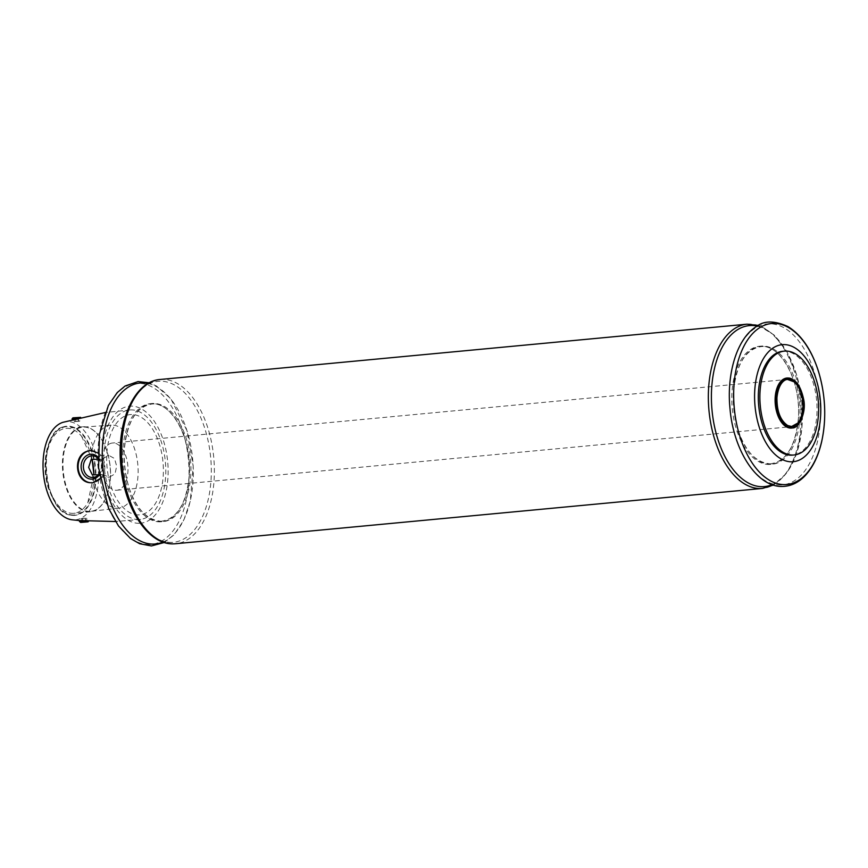<?xml version="1.0" encoding="UTF-8"?>
<svg xmlns="http://www.w3.org/2000/svg" width="868" height="868" viewBox="0 0 868 868"><rect width="100%" height="100%" fill="white"/><g stroke="black" fill="none" stroke-linecap="round" stroke-linejoin="round"><path stroke-width="0.65" stroke-dasharray="4.34 3.25" d="M139.227 523.306A58.785 32.789 -95.4 0 1 104.485 436.029A58.785 32.789 -95.4 0 1 161.361 434.77A58.785 32.789 -95.4 0 1 139.227 523.306M138.62 514.887A50.344 28.08 -95.4 0 1 108.869 440.141A50.344 28.08 -95.4 0 1 157.585 439.067A50.344 28.08 -95.4 0 1 138.62 514.887M782.795 351.28A52.145 29.089 -95.4 0 1 816.636 400.474A52.145 29.089 -95.4 0 1 792.571 455.114M102.695 474.633L109.379 477.14L115.021 473.83L116.681 466.127L114.489 458.478L108.901 455.44L101.589 459.161A23.707 13.215 -95.4 0 1 112.428 443.016A23.707 13.215 -95.4 0 1 127.813 465.378A23.707 13.215 -95.4 0 1 116.876 490.225A23.707 13.215 -95.4 0 1 116.345 490.246A23.707 13.215 -95.4 0 1 102.695 474.633L98.453 474.731M116.876 490.225L791.8 426.622A23.707 13.215 -95.4 0 1 791.269 426.655A23.707 13.215 -95.4 0 1 776.372 403.783A23.707 13.215 -95.4 0 1 787.352 379.424L112.428 443.016M98.008 458.25A10.85 8.995 88.7 0 1 99.234 473.754M98.03 459.237L101.589 459.161M138.75 519.541A54.988 30.673 -95.4 0 1 104.149 465.953A54.988 30.673 -95.4 0 1 130.265 409.924A54.988 30.673 -95.4 0 1 165.365 461.841A54.988 30.673 -95.4 0 1 140.583 519.4A54.988 30.673 -95.4 0 1 138.75 519.541M85.813 521.082L88.71 520.898C84.174 520.203 73.194 520.453 84.641 520.995M80.181 520.54L79.379 520.561M62.919 422.325A49.302 27.494 -95.4 0 1 97.954 466.224A49.302 27.494 -95.4 0 1 74.301 519.91A49.302 27.494 -95.4 0 1 72.098 519.802M97.965 453.02L103.498 465.291L99.983 478.68M76.775 418.343L77.274 418.311C66.044 420.481 76.992 420.253 81.353 418.213L72.142 419.591M72.087 418.832L81.353 418.213L80.637 417.367M90.847 450.579A16.123 13.367 88.7 0 1 91.118 450.568A16.123 13.367 88.7 0 1 104.8 465.595A16.123 13.367 88.7 0 1 93.147 482.684M97.975 457.045A12.477 10.351 88.7 0 1 99.386 474.807M80.54 417.291L72.945 417.834M75.212 417.606L79.465 417.367L74.019 417.768L75.212 417.606L75.483 421.381L79.737 421.154L79.465 417.367M88.71 520.898L79.444 521.527M91.216 459.389A41.697 23.252 -95.4 0 1 111.017 425.092A41.697 23.252 -95.4 0 1 137.806 464.434A41.697 23.252 -95.4 0 1 118.84 508.095A41.697 23.252 -95.4 0 1 117.636 508.181A41.697 23.252 -95.4 0 1 92.323 474.861M89.784 511.393A42.282 23.577 -95.4 0 1 63.19 470.369A42.282 23.577 -95.4 0 1 83.078 427.132A42.282 23.577 -95.4 0 1 99.603 436.593A42.282 23.577 -95.4 0 1 105.484 498.937A42.282 23.577 -95.4 0 1 91.01 511.317A42.282 23.577 -95.4 0 1 89.784 511.393M89.502 511.816A42.662 23.794 -95.4 0 1 62.68 470.662A42.662 23.794 -95.4 0 1 82.449 426.796A42.662 23.794 -95.4 0 1 99.408 436.322A42.662 23.794 -95.4 0 1 105.332 499.241A42.662 23.794 -95.4 0 1 90.446 511.762A42.662 23.794 -95.4 0 1 89.502 511.816M87.798 502.67L93.907 474.829A42.662 23.794 -95.4 0 1 87.798 502.67A42.662 23.794 -95.4 0 1 73.91 513.313A42.662 23.794 -95.4 0 1 72.955 513.368A42.662 23.794 -95.4 0 1 46.134 472.214A42.662 23.794 -95.4 0 1 65.903 428.358A42.662 23.794 -95.4 0 1 81.538 436.213A42.662 23.794 -95.4 0 1 92.149 459.367M78.207 421.186L77.936 417.399M79.737 421.154L78.543 421.316L78.272 417.541M78.543 421.316L75.82 421.522L75.549 417.736M75.82 421.522L74.29 421.555L74.019 417.768M74.29 421.555L75.483 421.381M85.162 518.163L81.245 518.532L85.162 518.163L85.433 521.939M86.692 518.131L86.963 521.907M85.498 518.294L85.758 521.939M82.775 518.5L83.035 522.124M81.245 518.532L81.516 522.308M82.438 518.359L82.71 522.145M790.65 378.578A25.118 14.007 -95.4 0 1 803.204 401.732A25.118 14.007 -95.4 0 1 795.196 426.839M73.975 515.386A44.767 24.966 -95.4 0 1 47.523 448.919A44.767 24.966 -95.4 0 1 90.836 447.964A44.767 24.966 -95.4 0 1 73.975 515.386M73.639 515.039A44.387 24.76 -95.4 0 1 45.733 472.225A44.387 24.76 -95.4 0 1 66.304 426.589A44.387 24.76 -95.4 0 1 95.111 468.46A44.387 24.76 -95.4 0 1 74.626 514.984A44.387 24.76 -95.4 0 1 73.639 515.039M788.111 427.067L791.345 427.685C812.014 428.477 801.88 366.404 783.641 379.674A24.771 13.812 -95.4 0 1 803.063 398.77A24.771 13.812 -95.4 0 1 791.453 427.707M769.449 464.467A59.328 33.093 -95.4 0 1 734.382 376.376A59.328 33.093 -95.4 0 1 791.79 375.106A59.328 33.093 -95.4 0 1 769.449 464.467M770.871 464.326A59.328 33.093 -95.4 0 1 735.804 376.245A59.328 33.093 -95.4 0 1 793.211 374.976A59.328 33.093 -95.4 0 1 770.871 464.326M757.2 326.086A80.843 45.093 -95.4 0 1 801.815 401.862A80.843 45.093 -95.4 0 1 772.14 484.648M747.055 324.176A82.493 46.004 -95.4 0 1 800.6 401.982A82.493 46.004 -95.4 0 1 762.527 488.424M780.701 484.995A80.843 45.093 -95.4 0 1 732.918 364.972A80.843 45.093 -95.4 0 1 811.146 363.236A80.843 45.093 -95.4 0 1 780.701 484.995M160.179 379.479A82.493 46.004 -95.4 0 1 213.723 457.284A82.493 46.004 -95.4 0 1 175.651 543.726M148.059 383.482A80.843 45.093 -95.4 0 1 192.674 459.27A80.843 45.093 -95.4 0 1 163.01 542.055M149.307 544.496A80.843 45.093 -95.4 0 1 101.523 424.463A80.843 45.093 -95.4 0 1 179.752 422.738A80.843 45.093 -95.4 0 1 149.307 544.496M171.56 542.391A80.843 45.093 -95.4 0 1 123.788 422.369A80.843 45.093 -95.4 0 1 202.005 420.644A80.843 45.093 -95.4 0 1 171.56 542.391M161.741 521.733A59.328 33.093 -95.4 0 1 126.674 433.642A59.328 33.093 -95.4 0 1 184.081 432.373A59.328 33.093 -95.4 0 1 161.741 521.733M160.32 521.863A59.328 33.093 -95.4 0 1 125.252 433.772A59.328 33.093 -95.4 0 1 182.66 432.514A59.328 33.093 -95.4 0 1 160.32 521.863M92.626 477.509L109.379 477.14M92.138 455.809L108.901 455.44M130.265 409.924L105.202 412.539M140.583 519.4L115.477 521.516M111.017 425.092L83.078 427.132M118.84 508.095L91.01 511.317M82.449 426.796L65.903 428.358M90.446 511.762L73.91 513.313M66.304 426.589C56.702 428.141 50.149 436.224 46.612 450.817C44.062 463.035 44.615 475.447 48.272 488.033L57.19 505.805C62.17 511.968 67.639 515.039 73.585 515.039L73.65 515.039C42.76 518.706 35.121 426.492 66.304 426.589M81.538 436.213L92.127 459.367M770.166 463.848C786.354 461.667 795.793 446.065 798.495 417.041C801.088 380.976 780.202 343.435 760.509 346.712C745.004 349.706 735.955 365.189 733.362 393.15C732.527 425.993 744.646 461.624 770.166 463.848M758.393 325.413L773.985 334.907L787.178 352.191L796.781 375.334L801.848 401.862L801.826 428.868L796.715 453.4L786.983 472.843L773.442 485.082M164.312 542.489L174.153 534.753L183.777 520.225L190.266 501.237L193.206 466.311L187.087 430.875L170.877 398.868L156.566 386.065L149.263 382.81M161.036 521.245C177.224 519.075 186.663 503.473 189.354 474.438C191.947 438.373 171.061 400.832 151.368 404.119C135.875 407.103 126.826 422.586 124.233 450.557C123.397 483.389 135.517 519.031 161.036 521.245"/><path stroke-width="1.3" d="M794.144 454.973L792.571 455.114A52.145 29.089 -95.4 0 1 791.41 455.179A52.145 29.089 -95.4 0 1 758.632 404.889A52.145 29.089 -95.4 0 1 782.795 351.28L784.357 351.128A52.145 29.089 -95.4 0 1 818.209 400.322A52.145 29.089 -95.4 0 1 794.144 454.973A52.145 29.089 -95.4 0 1 792.972 455.038A52.145 29.089 -95.4 0 1 760.194 404.738A52.145 29.089 -95.4 0 1 784.357 351.128M783.479 344.596A58.785 32.789 84.6 0 0 754.845 403.924A58.785 32.789 84.6 0 0 791.887 461.798A58.785 32.789 84.6 0 0 820.52 402.47A58.785 32.789 84.6 0 0 783.479 344.596M81.093 522.406L88.037 521.842L81.093 522.406M85.433 521.939L81.516 522.308L85.433 521.939M787.352 379.424A23.707 13.215 -95.4 0 1 794.09 381.844A23.707 13.215 -95.4 0 1 802.737 401.776A23.707 13.215 -95.4 0 1 797.974 422.976A23.707 13.215 -95.4 0 1 791.8 426.622M98.453 474.731L92.323 474.861L88.634 467.385L91.216 459.389L98.03 459.237M99.234 473.754A10.85 8.995 88.7 0 1 92.626 477.509A10.85 8.995 88.7 0 1 83.415 467.505A10.85 8.995 88.7 0 1 92.138 455.809A10.85 8.995 88.7 0 1 98.008 458.25M80.442 522.384L79.379 520.561L115.477 521.516M79.444 520.572L72.098 519.802A49.302 27.494 -95.4 0 1 43.4 473.331A49.302 27.494 -95.4 0 1 62.919 422.325L105.202 412.539M99.983 478.68L93.147 482.684L90.489 482.738C74.67 482.326 72.63 454.235 88.21 451.013L91.118 450.568L97.965 453.02M90.489 482.738A16.123 13.367 88.7 0 1 78.153 467.939A16.123 13.367 88.7 0 1 88.21 451.013M99.386 474.807A12.477 10.351 88.7 0 1 88.341 478.539A12.477 10.351 88.7 0 1 81.158 467.657A12.477 10.351 88.7 0 1 86.616 455.613A12.477 10.351 88.7 0 1 97.975 457.045M72.142 419.591L72.087 418.832L76.775 418.343M72.087 418.832L72.945 417.834L80.637 417.367M79.444 521.516L84.641 520.995M92.149 459.367A42.662 23.794 -95.4 0 1 93.928 474.829L92.127 459.367M795.196 426.839A25.118 14.007 -95.4 0 1 791.041 428.098A25.118 14.007 -95.4 0 1 775.102 400.528A25.118 14.007 -95.4 0 1 790.65 378.578M791.453 427.707A24.771 13.812 -95.4 0 1 788.111 427.067A24.771 13.812 -95.4 0 1 775.927 404.304A24.771 13.812 -95.4 0 1 783.641 379.674C793.254 376.104 799.916 382.604 803.616 399.161C806.904 413.7 797.605 430.072 791.616 427.729L788.111 427.067M772.14 484.648A80.843 45.093 -95.4 0 1 762.701 486.688A80.843 45.093 -95.4 0 1 711.478 401.721A80.843 45.093 -95.4 0 1 757.2 326.086M773.442 485.082L762.527 488.424A82.493 46.004 -95.4 0 1 760.683 488.532A82.493 46.004 -95.4 0 1 708.841 408.969A82.493 46.004 -95.4 0 1 747.055 324.176L758.393 325.413M784.954 484.594A80.843 45.093 -95.4 0 1 737.182 364.571A80.843 45.093 -95.4 0 1 815.399 362.835A80.843 45.093 -95.4 0 1 784.954 484.594M173.806 543.835A82.493 46.004 -95.4 0 1 121.965 464.271A82.493 46.004 -95.4 0 1 160.179 379.479C134.084 381.226 116.496 422.119 120.771 465.107C124.048 507.671 147.94 545.104 173.676 543.845L175.651 543.726A82.493 46.004 -95.4 0 1 173.806 543.835M163.01 542.055A80.843 45.093 -95.4 0 1 153.56 544.095A80.843 45.093 -95.4 0 1 102.337 459.129A80.843 45.093 -95.4 0 1 148.059 383.482M88.037 521.842L88.547 521.256M794.09 381.844L787.688 379.511C785.431 379.11 778.574 382.267 776.947 397.652C776.817 411.28 780.408 420.579 787.743 425.548L791.594 426.503L797.974 422.976M782.806 486.438C791.301 486.145 798.875 482.413 805.547 475.252C813.012 467.049 818.383 455.884 821.66 441.736C826.629 418.626 825.566 395.179 818.481 371.385C811.591 349.847 801.424 334.907 787.96 326.574C774.56 320.52 764.057 320.509 756.462 326.531C737.344 337.999 726.516 372.795 729.945 408.112C733.33 450.525 757.167 487.697 782.806 486.438M747.055 324.176L160.179 379.479M762.527 488.424L175.651 543.726M149.263 382.81L138.077 381.562L125.068 386.032L117.245 392.564L108.392 405.454L99.527 433.989L98.551 467.613L108.619 508.409L118.482 525.965L130.612 538.583L139.661 543.737L151.412 545.939L164.312 542.489"/></g></svg>
